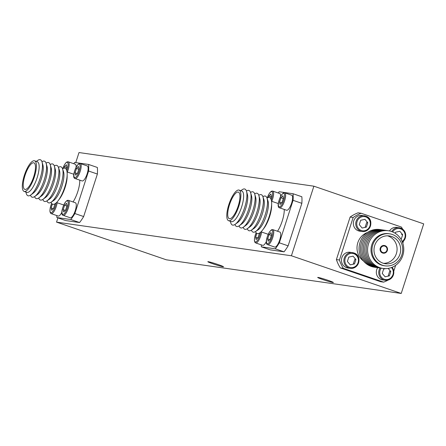<?xml version="1.0" encoding="UTF-8"?>
<svg xmlns="http://www.w3.org/2000/svg" width="446" height="446" viewBox="0 0 446 446"><rect width="100%" height="100%" fill="white"/><g stroke="black" fill="none" stroke-linecap="round" stroke-linejoin="round"><path stroke-width="0.67" d="M56.536 222.125L166.347 259.812L401.227 293.451L291.411 255.77L56.536 222.125L57.902 217.888M213.121 263.876A8.24 0.457 -162.1 0 0 223.518 266.775A8.24 0.457 -162.1 0 0 215.819 263.803A8.24 0.457 -162.1 0 0 207.842 261.707A8.24 0.457 -162.1 0 0 213.121 263.876M322.982 279.614A8.24 0.457 -162.1 0 0 333.379 282.508A8.24 0.457 -162.1 0 0 325.68 279.542A8.24 0.457 -162.1 0 0 317.703 277.445A8.24 0.457 -162.1 0 0 322.982 279.614M384.865 246.142A3.356 3.189 -81.8 0 1 383.359 252.659A3.356 3.189 -81.8 0 1 380.678 248.885A3.356 3.189 -81.8 0 1 384.865 246.142M385.021 245.651A3.875 3.679 -81.8 0 1 383.287 253.172A3.875 3.679 -81.8 0 1 380.193 248.812A3.875 3.679 -81.8 0 1 385.021 245.651M383.237 253.161A3.875 3.679 -81.8 0 1 380.098 248.801A3.875 3.679 -81.8 0 1 384.335 245.49M391.638 236.497A14.038 13.33 -81.8 0 1 400.302 252.954A14.038 13.33 -81.8 0 1 385.35 263.731A14.038 13.33 -81.8 0 1 374.144 247.948A14.038 13.33 -81.8 0 1 389.33 235.94A14.038 13.33 -81.8 0 1 391.638 236.497M387.513 235.811A14.038 13.33 -81.8 0 1 388.042 235.984A14.038 13.33 -81.8 0 1 396.89 251.499A14.038 13.33 -81.8 0 1 383.566 263.341M385.043 265.844L384.095 265.71A16.173 15.359 -81.8 0 1 371.836 244.715A16.173 15.359 -81.8 0 1 388.683 233.693L389.631 233.827A16.173 15.359 -81.8 0 1 402.537 252.012A16.173 15.359 -81.8 0 1 385.043 265.844A16.173 15.359 -81.8 0 1 372.784 244.848A16.173 15.359 -81.8 0 1 389.631 233.827M368.547 243.728A19.039 18.08 -81.8 0 1 399.298 236.865A19.039 18.08 -81.8 0 1 389.196 268.202A19.039 18.08 -81.8 0 1 368.547 243.728M382.272 268.33A19.039 18.08 -81.8 0 1 367.125 243.527A19.039 18.08 -81.8 0 1 387.669 230.666M380.851 268.124A19.039 18.08 -81.8 0 1 365.703 243.321A19.039 18.08 -81.8 0 1 386.247 230.459M379.429 267.923A19.039 18.08 -81.8 0 1 364.287 243.12A19.039 18.08 -81.8 0 1 384.826 230.259M378.013 267.717A19.039 18.08 -81.8 0 1 362.866 242.914A19.039 18.08 -81.8 0 1 383.404 230.052M376.591 267.516A19.039 18.08 -81.8 0 1 361.444 242.713A19.039 18.08 -81.8 0 1 381.988 229.852M375.17 267.31A19.039 18.08 -81.8 0 1 360.022 242.507A19.039 18.08 -81.8 0 1 380.566 229.645M367.476 232.455A16.173 15.359 98.2 0 0 357.82 242.708A16.173 15.359 98.2 0 0 363.395 260.943M358.439 230.844A7.933 7.532 98.2 0 0 359.749 231.162L362.158 231.502A7.933 7.532 98.2 0 0 370.609 225.414A7.933 7.532 98.2 0 0 365.714 216.109A7.933 7.532 98.2 0 0 364.404 215.797A7.933 7.532 98.2 0 0 355.824 222.582A7.933 7.532 98.2 0 0 362.158 231.502C370.52 232.873 374.863 218.808 365.726 216.115L362.001 215.451A7.933 7.532 98.2 0 0 353.55 221.539A7.933 7.532 98.2 0 0 358.439 230.844M346.564 267.667A7.933 7.532 98.2 0 0 347.874 267.985L350.283 268.33A7.933 7.532 98.2 0 0 358.735 262.242A7.933 7.532 98.2 0 0 353.834 252.938A7.933 7.532 98.2 0 0 352.53 252.62A7.933 7.532 98.2 0 0 343.95 259.41A7.933 7.532 98.2 0 0 350.283 268.33C358.645 269.702 362.983 255.63 353.851 252.943L350.127 252.28A7.933 7.532 98.2 0 0 341.675 258.368A7.933 7.532 98.2 0 0 346.564 267.667M377.662 267.678A7.933 7.532 98.2 0 0 381.436 279.614A7.933 7.532 98.2 0 0 382.746 279.932L385.154 280.278A7.933 7.532 98.2 0 0 392.842 276.225A7.933 7.532 98.2 0 0 392.09 267.288M402.409 242.078A7.933 7.532 98.2 0 0 405.626 234.412A7.933 7.532 98.2 0 0 400.586 228.057A7.933 7.532 98.2 0 0 399.276 227.744L396.873 227.399A7.933 7.532 98.2 0 0 389.481 230.944M402.627 229.138A36.617 34.771 98.2 0 0 401.389 227.042L361.126 213.249A36.617 34.771 98.2 0 0 353.143 217.497L339.434 260.012A36.617 34.771 98.2 0 0 343.359 268.341L383.621 282.134A36.617 34.771 98.2 0 0 388.07 280.099M393.773 271.151L395.658 265.314M402.799 243.165L403.429 241.219M353.143 217.497L350.116 217.063L336.401 259.578A36.617 34.771 98.2 0 0 340.331 267.907L380.589 281.699L383.621 282.134M339.434 260.012L336.401 259.578M361.126 213.249L358.093 212.814A36.617 34.771 98.2 0 0 350.116 217.063M343.359 268.341L340.331 267.907M395.195 233.275L395.53 232.232L399.806 231.279L402.671 234.68L401.266 239.034L400.926 239.112M401.534 234.518L402.671 234.68M400.837 238.972L401.266 239.034M388.176 268.397L390.796 271.502L389.391 275.857L385.121 276.81L382.25 273.409L383.655 269.061L385.628 268.62M389.391 275.857L388.254 275.695L389.659 271.341L390.796 271.502M348.783 257.113L353.054 256.16L355.925 259.555L354.52 263.909L350.249 264.863L347.378 261.467L348.783 257.113M354.52 263.909L353.383 263.748L354.787 259.394L355.925 259.555M360.658 220.285L364.934 219.332L367.799 222.732L366.395 227.086L362.124 228.04L359.259 224.639L360.658 220.285M366.395 227.086L365.257 226.925L366.662 222.571L367.799 222.732M238.142 192.064A14.038 4.332 108.9 0 1 238.387 192.12A14.038 4.332 108.9 0 1 237.93 206.805A14.038 4.332 108.9 0 1 229.277 218.674A14.038 4.332 108.9 0 1 229.606 204.385A14.038 4.332 108.9 0 1 238.142 192.064M239.084 190.102L241.827 191.044A16.173 4.99 108.9 0 1 241.297 207.959A16.173 4.99 108.9 0 1 231.329 221.64L228.581 220.698A16.173 4.99 108.9 0 1 228.815 204.681A16.173 4.99 108.9 0 1 239.084 190.102A16.173 4.99 108.9 0 1 238.554 207.016A16.173 4.99 108.9 0 1 228.581 220.698M240.823 190.698L242.022 189.818A19.039 5.876 108.9 0 1 246.543 191.367A19.039 5.876 108.9 0 1 244.191 208.951A19.039 5.876 108.9 0 1 235.248 224.277A19.039 5.876 108.9 0 1 230.733 222.727L230.326 221.294M246.543 191.367L247.407 194.434A16.173 4.99 108.9 0 1 245.417 209.375A16.173 4.99 108.9 0 1 237.818 222.387L235.248 224.277M246.437 191.027A19.039 5.876 108.9 0 1 250.658 192.778A19.039 5.876 108.9 0 1 248.31 210.367A19.039 5.876 108.9 0 1 239.368 225.687A19.039 5.876 108.9 0 1 234.958 224.483M250.658 192.778L251.527 195.85A16.173 4.99 108.9 0 1 249.531 210.785A16.173 4.99 108.9 0 1 241.938 223.803L239.368 225.687M250.552 192.438A19.039 5.876 108.9 0 1 254.778 194.194A19.039 5.876 108.9 0 1 252.43 211.778A19.039 5.876 108.9 0 1 243.488 227.103A19.039 5.876 108.9 0 1 239.073 225.893M254.778 194.194L255.647 197.26A16.173 4.99 108.9 0 1 253.651 212.201A16.173 4.99 108.9 0 1 246.053 225.213L243.488 227.103M254.672 193.854A19.039 5.876 108.9 0 1 258.897 195.604A19.039 5.876 108.9 0 1 256.55 213.194A19.039 5.876 108.9 0 1 247.602 228.514A19.039 5.876 108.9 0 1 243.193 227.309M258.897 195.604L259.762 198.676A16.173 4.99 108.9 0 1 257.771 213.612A16.173 4.99 108.9 0 1 250.173 226.629L247.602 228.514M258.791 195.264A19.039 5.876 108.9 0 1 262.923 196.725A19.039 5.876 108.9 0 1 260.665 214.604A19.039 5.876 108.9 0 1 251.472 230.108A19.039 5.876 108.9 0 1 247.313 228.72M262.923 196.725L263.893 199.652A16.39 5.057 108.9 0 1 261.953 215.044A16.39 5.057 108.9 0 1 254.036 228.391L251.472 230.108M262.906 196.68A19.039 5.876 108.9 0 1 267.043 198.135A19.039 5.876 108.9 0 1 264.785 216.02A19.039 5.876 108.9 0 1 255.586 231.519A19.039 5.876 108.9 0 1 251.427 230.136M267.043 198.135L268.013 201.068A16.39 5.057 108.9 0 1 266.067 216.461A16.39 5.057 108.9 0 1 258.15 229.802L255.586 231.519M267.026 198.091A19.039 5.876 108.9 0 1 271.653 203.571A19.039 5.876 108.9 0 1 262.566 230.064A19.039 5.876 108.9 0 1 255.547 231.546M271.653 203.571L271.636 205.796A16.173 4.99 108.9 0 1 263.921 228.296L262.566 230.064M277.524 231.251A16.173 4.99 -71.1 0 0 284.258 209.436M280.59 196.457A7.933 2.447 -71.1 0 0 279.714 193.508A7.933 2.447 -71.1 0 0 279.575 193.475M261.618 232.031A7.933 2.447 -71.1 0 1 259.081 239.725A7.933 2.447 -71.1 0 1 255.703 242.942L262.672 245.333A7.933 2.447 -71.1 0 0 262.817 245.367A7.933 2.447 -71.1 0 0 266.396 241.448M279.854 232.048L272.88 229.657A7.933 2.447 -71.1 0 1 272.618 237.958A7.933 2.447 -71.1 0 1 267.728 244.664L274.703 247.056A7.933 2.447 -71.1 0 0 274.842 247.09A7.933 2.447 -71.1 0 0 279.67 240.126A7.933 2.447 -71.1 0 0 279.854 232.048A7.933 2.447 -71.1 0 0 279.714 232.015M291.745 195.231L284.771 192.839A7.933 2.447 -71.1 0 1 284.509 201.135A7.933 2.447 -71.1 0 1 279.62 207.847L286.594 210.239A7.933 2.447 -71.1 0 0 286.733 210.272A7.933 2.447 -71.1 0 0 291.561 203.309A7.933 2.447 -71.1 0 0 291.745 195.231A7.933 2.447 -71.1 0 0 291.606 195.197M261.245 244.843A36.617 11.295 -71.1 0 0 261.373 246.828L275.254 248.818A36.617 11.295 -71.1 0 0 279.341 242.825L293.072 200.315A36.617 11.295 -71.1 0 0 293.05 193.737L279.163 191.747A36.617 11.295 -71.1 0 0 278.209 192.99M293.05 193.737L301.836 196.747A36.617 11.295 -71.1 0 1 301.858 203.331L293.072 200.315M279.341 242.825L288.127 245.841L301.858 203.331M275.254 248.818L284.041 251.834A36.617 11.295 -71.1 0 0 288.127 245.841M261.373 246.828L270.153 249.844L284.041 251.834M280.952 197.745L282.887 195.744L283.416 198.096L282.011 202.451L280.077 204.446L279.547 202.094L280.952 197.745L283.271 198.542M281.655 202.819L279.547 202.094M269.061 234.563L270.995 232.567L271.525 234.914L270.12 239.268L268.185 241.269L267.656 238.917L269.061 234.563L271.38 235.36M269.763 239.636L267.656 238.917M259.472 233.08L258.089 237.545L256.155 239.547L255.63 237.194L256.857 233.397M259.355 233.637L258.764 233.436M257.732 237.913L255.63 237.194M268.464 197.461L268.927 196.023L270.861 194.021L271.391 196.374L270.694 198.526M271.246 196.82L268.927 196.023M33.662 162.773A14.038 4.332 108.9 0 1 33.913 162.835A14.038 4.332 108.9 0 1 33.456 177.514A14.038 4.332 108.9 0 1 24.803 189.383A14.038 4.332 108.9 0 1 25.127 175.094A14.038 4.332 108.9 0 1 33.662 162.773M34.604 160.811L37.352 161.753A16.173 4.99 108.9 0 1 36.823 178.673A16.173 4.99 108.9 0 1 26.855 192.349L24.106 191.406A16.173 4.99 108.9 0 1 24.335 175.389A16.173 4.99 108.9 0 1 34.604 160.811A16.173 4.99 108.9 0 1 34.074 177.731A16.173 4.99 108.9 0 1 24.106 191.406M36.349 161.407L37.548 160.527A19.039 5.876 108.9 0 1 42.069 162.076A19.039 5.876 108.9 0 1 39.716 179.666A19.039 5.876 108.9 0 1 30.774 194.986A19.039 5.876 108.9 0 1 26.258 193.436L25.851 192.003M42.069 162.076L42.933 165.148A16.173 4.99 108.9 0 1 40.937 180.084A16.173 4.99 108.9 0 1 33.344 193.096L30.774 194.986M41.963 161.736A19.039 5.876 108.9 0 1 46.183 163.492A19.039 5.876 108.9 0 1 43.836 181.076A19.039 5.876 108.9 0 1 34.894 196.402A19.039 5.876 108.9 0 1 30.479 195.192M46.183 163.492L47.053 166.559A16.173 4.99 108.9 0 1 45.057 181.494A16.173 4.99 108.9 0 1 37.464 194.512L34.894 196.402M46.077 163.147A19.039 5.876 108.9 0 1 50.303 164.903A19.039 5.876 108.9 0 1 47.956 182.492A19.039 5.876 108.9 0 1 39.008 197.812A19.039 5.876 108.9 0 1 34.598 196.602M50.303 164.903L51.173 167.975A16.173 4.99 108.9 0 1 49.177 182.91A16.173 4.99 108.9 0 1 41.578 195.922L39.008 197.812M50.197 164.563A19.039 5.876 108.9 0 1 54.423 166.319A19.039 5.876 108.9 0 1 52.071 183.903A19.039 5.876 108.9 0 1 43.128 199.228A19.039 5.876 108.9 0 1 38.718 198.018M54.423 166.319L55.287 169.385A16.173 4.99 108.9 0 1 53.297 184.321A16.173 4.99 108.9 0 1 45.698 197.338L43.128 199.228M54.317 165.973A19.039 5.876 108.9 0 1 58.448 167.434A19.039 5.876 108.9 0 1 56.19 185.319A19.039 5.876 108.9 0 1 46.992 200.817A19.039 5.876 108.9 0 1 42.833 199.429M58.448 167.434L59.418 170.366A16.39 5.057 108.9 0 1 57.478 185.759A16.39 5.057 108.9 0 1 49.562 199.1L46.992 200.817M58.432 167.389A19.039 5.876 108.9 0 1 62.568 168.85A19.039 5.876 108.9 0 1 60.31 186.729A19.039 5.876 108.9 0 1 51.112 202.228A19.039 5.876 108.9 0 1 46.953 200.845M62.568 168.85L63.538 171.777A16.39 5.057 108.9 0 1 61.593 187.169A16.39 5.057 108.9 0 1 53.676 200.516L51.112 202.228M62.552 168.8A19.039 5.876 108.9 0 1 67.179 174.28A19.039 5.876 108.9 0 1 58.092 200.772A19.039 5.876 108.9 0 1 51.073 202.255M67.179 174.28L67.162 176.505A16.173 4.99 108.9 0 1 59.441 199.005L58.092 200.772M73.044 201.96A16.173 4.99 -71.1 0 0 79.784 180.151M76.115 167.166A7.933 2.447 -71.1 0 0 75.24 164.217A7.933 2.447 -71.1 0 0 75.101 164.184M57.144 202.74A7.933 2.447 -71.1 0 1 54.602 210.434A7.933 2.447 -71.1 0 1 51.223 213.651L58.197 216.048A7.933 2.447 -71.1 0 0 58.337 216.081A7.933 2.447 -71.1 0 0 61.922 212.157M75.38 202.763L68.405 200.365A7.933 2.447 -71.1 0 1 68.143 208.667A7.933 2.447 -71.1 0 1 63.254 215.373L70.228 217.771A7.933 2.447 -71.1 0 0 70.368 217.804A7.933 2.447 -71.1 0 0 75.19 210.841A7.933 2.447 -71.1 0 0 75.38 202.763A7.933 2.447 -71.1 0 0 75.235 202.729M87.271 165.94L80.297 163.548A7.933 2.447 -71.1 0 1 80.035 171.849A7.933 2.447 -71.1 0 1 75.145 178.556L82.12 180.948A7.933 2.447 -71.1 0 0 82.259 180.981A7.933 2.447 -71.1 0 0 87.081 174.018A7.933 2.447 -71.1 0 0 87.271 165.94A7.933 2.447 -71.1 0 0 87.132 165.906M56.77 215.557A36.617 11.295 -71.1 0 0 56.893 217.542L70.78 219.532A36.617 11.295 -71.1 0 0 74.867 213.539L88.598 171.024A36.617 11.295 -71.1 0 0 88.576 164.446L74.688 162.455A36.617 11.295 -71.1 0 0 73.735 163.699M88.576 164.446L97.356 167.462A36.617 11.295 -71.1 0 1 97.384 174.04L88.598 171.024M74.867 213.539L83.653 216.55L97.384 174.04M70.78 219.532L79.566 222.543A36.617 11.295 -71.1 0 0 83.653 216.55M56.893 217.542L65.679 220.558L79.566 222.543M76.478 168.454L78.412 166.453L78.942 168.805L77.537 173.16L75.603 175.161L75.073 172.808L76.478 168.454L78.797 169.251M77.18 173.527L75.073 172.808M64.586 205.277L66.521 203.276L67.051 205.628L65.646 209.977L63.711 211.978L63.181 209.626L64.586 205.277L66.906 206.069M65.283 210.35L63.181 209.626M54.997 203.794L53.615 208.254L51.68 210.256L51.151 207.903L52.377 204.106M54.88 204.346L54.289 204.145M53.258 208.628L51.151 207.903M63.984 168.17L64.453 166.732L66.387 164.73L66.911 167.083L66.22 169.235M66.772 167.529L64.453 166.732M401.227 293.451L423.7 223.875L313.884 186.188L79.009 152.549L75.759 162.612M313.884 186.188L291.411 255.77M402.169 241.503A7.142 6.779 98.2 0 0 405.13 234.602A7.142 6.779 98.2 0 0 400.586 228.848A7.142 6.779 98.2 0 0 392.647 231.937M402.415 242.094L405.631 236.804L405.013 232.132L400.597 228.062L399.276 227.744A7.933 7.532 98.2 0 0 391.711 231.574M381.152 268.18A7.142 6.779 98.2 0 0 382.088 277.925A7.142 6.779 98.2 0 0 391.415 277.334A7.142 6.779 98.2 0 0 391.493 267.522M380.064 268.029A7.933 7.532 98.2 0 0 385.154 280.278L390.3 279.09L393.757 273.627L393.138 268.955L392.112 267.282M353.84 253.724A7.142 6.779 98.2 0 0 344.992 261.997A7.142 6.779 98.2 0 0 356.12 265.81A7.142 6.779 98.2 0 0 353.84 253.724M365.714 216.901A7.142 6.779 98.2 0 0 356.867 225.174A7.142 6.779 98.2 0 0 368 228.988A7.142 6.779 98.2 0 0 365.714 216.901M283.673 193.313A7.142 2.202 -71.1 0 0 278.466 203.214A7.142 2.202 -71.1 0 0 282.307 203.766A7.142 2.202 -71.1 0 0 283.673 193.313M279.62 207.847C275.517 207.351 281.019 192.243 284.498 192.772L284.771 192.839A7.933 2.447 -71.1 0 0 284.632 192.806M271.781 230.13A7.142 2.202 -71.1 0 0 266.574 240.032A7.142 2.202 -71.1 0 0 270.415 240.584A7.142 2.202 -71.1 0 0 271.781 230.13M267.728 244.664C263.625 244.168 269.128 229.06 272.606 229.59L272.88 229.657A7.933 2.447 -71.1 0 0 272.74 229.623M256.149 232.751A7.142 2.202 -71.1 0 0 255.569 241.977A7.142 2.202 -71.1 0 0 260.548 232.277M271.257 199.864A7.142 2.202 -71.1 0 0 271.647 191.59A7.142 2.202 -71.1 0 0 267.277 197.935M271.748 201.308A7.933 2.447 -71.1 0 0 272.746 191.117A7.933 2.447 -71.1 0 0 272.601 191.083M79.198 164.022A7.142 2.202 -71.1 0 0 73.991 173.923A7.142 2.202 -71.1 0 0 77.833 174.475A7.142 2.202 -71.1 0 0 79.198 164.022M75.145 178.556C71.042 178.06 76.545 162.952 80.024 163.481L80.297 163.548A7.933 2.447 -71.1 0 0 80.157 163.515M67.307 200.845A7.142 2.202 -71.1 0 0 62.1 210.746A7.142 2.202 -71.1 0 0 65.941 211.292A7.142 2.202 -71.1 0 0 67.307 200.845M63.254 215.373C59.151 214.877 64.653 199.769 68.132 200.304L68.405 200.365A7.933 2.447 -71.1 0 0 68.266 200.332M51.675 203.465A7.142 2.202 -71.1 0 0 51.089 212.692A7.142 2.202 -71.1 0 0 56.073 202.986M66.783 170.578A7.142 2.202 -71.1 0 0 67.173 162.299A7.142 2.202 -71.1 0 0 62.802 168.644M67.274 172.022A7.933 2.447 -71.1 0 0 68.266 161.826A7.933 2.447 -71.1 0 0 68.127 161.792M261.027 231.831L268.213 234.295M271.525 201.235L278.365 203.582M255.703 242.942L254.856 242.25L254.382 240.478L254.705 237.121L256.121 232.712M279.714 193.508L272.746 191.117L271.575 191.172L270.176 192.259L268.787 194.317L267.226 197.963M56.553 202.54L63.739 205.004M67.051 171.944L73.891 174.291M51.223 213.651L50.381 212.959L49.907 211.187L50.231 207.83L51.647 203.426M75.24 164.217L68.266 161.826L67.095 161.881L65.701 162.974L64.313 165.026L62.752 168.677"/></g></svg>
